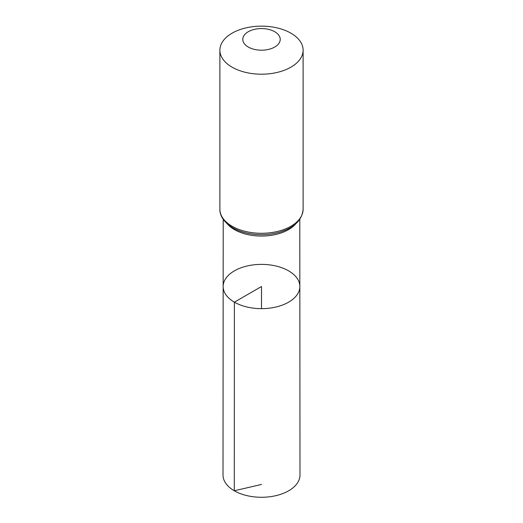 <?xml version="1.0" encoding="UTF-8"?>
<svg xmlns="http://www.w3.org/2000/svg" width="523" height="523" viewBox="0 0 523 523"><rect width="100%" height="100%" fill="white"/><g stroke="black" fill="none" stroke-linecap="round" stroke-linejoin="round"><path stroke-width="0.78" d="M234.389 302.17A38.342 22.136 180 0 1 223.158 286.506A38.342 22.136 180 0 1 261.5 264.377A38.342 22.136 180 0 1 299.842 286.506A38.342 22.136 180 0 1 276.183 306.968A38.342 22.136 180 0 1 234.389 302.17A38.342 22.136 180 0 1 223.158 286.506L223.014 475.047A38.486 22.221 180 0 0 234.284 490.77A38.486 22.221 180 0 0 276.236 495.582A38.486 22.221 180 0 0 299.986 475.047L299.842 286.506A38.342 22.136 180 0 1 276.183 306.968A38.342 22.136 180 0 1 234.389 302.17M248.262 47.031A18.723 10.813 180 0 1 256.656 28.942A18.723 10.813 180 0 1 279.589 42.18A18.723 10.813 180 0 1 248.262 47.031M232.075 67.16A41.611 24.025 180 0 1 219.889 50.175A41.611 24.025 180 0 1 261.5 26.15A41.611 24.025 180 0 1 303.111 50.175A41.611 24.025 180 0 1 277.425 72.37A41.611 24.025 180 0 1 232.075 67.16M261.5 308.655L261.5 286.512L234.389 302.17L234.284 490.77L261.5 484.448M295.763 223.831A38.29 22.103 180 0 1 234.428 229.59A38.29 22.103 180 0 1 227.237 223.831M232.075 226.243A41.611 24.025 180 0 1 219.889 209.259C219.634 214.169 222.53 221.641 232.768 227.767C237.233 230.323 242.365 232.192 248.177 233.376C258.911 235.448 269.391 235.056 279.609 232.205C294.331 227.734 302.163 220.085 303.111 209.259A41.611 24.025 180 0 1 277.425 231.454A41.611 24.025 180 0 1 232.075 226.243M223.21 219.34L223.158 286.506M299.79 219.34L299.842 286.506M219.889 50.175L219.889 209.259M303.111 50.175L303.111 209.259"/></g></svg>
